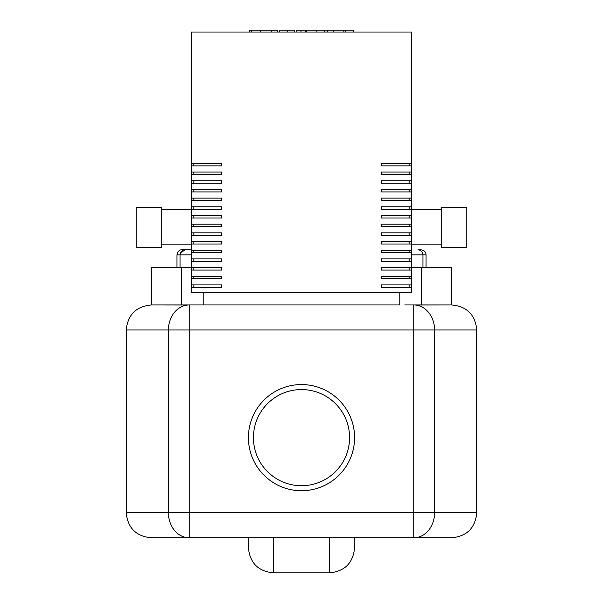 <?xml version="1.0" encoding="UTF-8"?>
<svg xmlns="http://www.w3.org/2000/svg" width="603" height="603" viewBox="0 0 603 603"><rect width="100%" height="100%" fill="white"/><g stroke="black" fill="none" stroke-linecap="round" stroke-linejoin="round"><path stroke-width="0.9" d="M191.332 267.385L151.27 267.385L151.27 304.945L187.865 304.997M399.857 292.425L399.857 304.945L198.266 304.945L203.143 304.945L203.143 292.425M198.266 304.945L151.27 304.945C136.067 306.43 127.715 314.774 126.231 329.984L168.425 329.984A25.04 20.819 -90 0 1 189.244 304.945L189.244 329.984L413.756 329.984L413.756 304.945L451.73 304.945L451.73 267.385L411.668 267.385M404.734 304.945L413.756 304.945A25.04 20.819 90 0 1 434.575 329.984L476.769 329.984C475.285 314.774 466.933 306.43 451.73 304.945L415.128 304.997M413.756 537.793L451.73 537.793C466.941 536.308 475.285 527.964 476.769 512.761L434.575 512.761L434.575 329.984L413.756 329.984L413.756 512.761L189.244 512.761L189.244 329.984L168.425 329.984L168.425 512.761L126.231 512.761C127.715 527.964 136.059 536.308 151.27 537.793L413.756 537.793L413.756 512.761L434.575 512.761A25.04 20.819 90 0 1 413.756 537.793M329.54 537.793L329.54 572.85C344.75 571.365 353.094 563.021 354.579 547.81L354.579 537.793M248.421 537.793L248.421 547.81C249.906 563.021 258.25 571.365 273.461 572.85L273.461 537.793M250.373 30.15L277.908 30.15L277.908 32.027M251.572 30.15L251.572 32.027M279.792 32.027L279.792 30.15L294.55 30.15L294.55 32.027M287.691 30.15L287.691 32.027M305.759 32.027L305.759 30.15L296.171 30.15L296.171 32.027M305.759 30.15L353.335 30.15L353.335 32.027M345.18 30.15L345.18 32.027M343.876 30.15L343.876 32.027M333.625 30.15L333.625 32.027M327.444 30.15L327.444 32.027M324.746 30.15L324.746 32.027M316.831 30.15L316.831 32.027M441.713 244.848L411.668 244.848M441.713 209.799L411.668 209.799M466.752 247.358L441.713 247.358L441.713 207.296L466.752 207.296L466.752 247.358M161.287 209.799L191.332 209.799M161.287 244.848L191.332 244.848M136.248 207.296L161.287 207.296L161.287 247.358L136.248 247.358L136.248 207.296M193.834 165.9L193.834 163.398L221.648 163.398L221.648 165.9L193.834 165.9M193.834 174.576L193.834 172.074L221.648 172.074L221.648 174.576L193.834 174.576M193.834 183.259L193.834 180.757L221.648 180.757L221.648 183.259L193.834 183.259M193.834 191.935L193.834 189.432L221.648 189.432L221.648 191.935L193.834 191.935M193.834 200.618L193.834 198.116L221.648 198.116L221.648 200.618L193.834 200.618M193.834 209.294L193.834 206.791L221.648 206.791L221.648 209.294L193.834 209.294M193.834 217.977L193.834 215.475L221.648 215.475L221.648 217.977L193.834 217.977M193.834 226.66L193.834 224.15L221.648 224.15L221.648 226.66L193.834 226.66M193.834 235.336L193.834 232.833L221.648 232.833L221.648 235.336L193.834 235.336M193.834 244.019L193.834 241.517L221.648 241.517L221.648 244.019L193.834 244.019M193.834 252.695L193.834 250.192L221.648 250.192L221.648 252.695L193.834 252.695M193.834 261.378L193.834 258.875L221.648 258.875L221.648 261.378L193.834 261.378M193.834 270.054L193.834 267.551L221.648 267.551L221.648 270.054L193.834 270.054M193.834 278.737L193.834 276.234L221.648 276.234L221.648 278.737L193.834 278.737M221.648 165.9L191.332 165.9L191.332 163.398L221.648 163.398M221.648 174.576L191.332 174.576L191.332 172.074L221.648 172.074M221.648 183.259L191.332 183.259L191.332 180.757L221.648 180.757M221.648 191.935L191.332 191.935L191.332 189.432L221.648 189.432M221.648 200.618L191.332 200.618L191.332 198.116L221.648 198.116M221.648 209.294L191.332 209.294L191.332 206.791L221.648 206.791M221.648 217.977L191.332 217.977L191.332 215.475L221.648 215.475M221.648 226.66L191.332 226.66L191.332 224.15L221.648 224.15M221.648 235.336L191.332 235.336L191.332 232.833L221.648 232.833M221.648 244.019L191.332 244.019L191.332 241.517L221.648 241.517M221.648 252.695L191.332 252.695L191.332 250.192L221.648 250.192M221.648 261.378L191.332 261.378L191.332 258.875L221.648 258.875M221.648 270.054L191.332 270.054L191.332 267.551L221.648 267.551M221.648 278.737L191.332 278.737L191.332 276.234L221.648 276.234M193.834 287.412L193.834 284.91L221.648 284.91L221.648 287.412L193.834 287.412M221.648 287.412L191.332 287.412L191.332 292.425L411.668 292.425L411.668 287.412L381.352 287.412L381.352 284.91L411.668 284.91L411.668 287.412M191.332 278.737L191.332 284.91L221.648 284.91M191.332 165.9L191.332 172.074M191.332 174.576L191.332 180.757M191.332 183.259L191.332 189.432M191.332 191.935L191.332 198.116M191.332 200.618L191.332 206.791M191.332 209.294L191.332 215.475M191.332 217.977L191.332 224.15M191.332 226.66L191.332 232.833M191.332 235.336L191.332 241.517M191.332 244.019L191.332 250.192M191.332 252.695L191.332 258.875M191.332 261.378L191.332 267.551M191.332 270.054L191.332 276.234M411.668 278.737L381.352 278.737L381.352 276.234L411.668 276.234L411.668 284.91M411.668 270.054L381.352 270.054L381.352 267.551L411.668 267.551L411.668 276.234M411.668 261.378L381.352 261.378L381.352 258.875L411.668 258.875L411.668 267.551M411.668 252.695L381.352 252.695L381.352 250.192L411.668 250.192L411.668 258.875M411.668 244.019L381.352 244.019L381.352 241.517L411.668 241.517L411.668 250.192M411.668 235.336L381.352 235.336L381.352 232.833L411.668 232.833L411.668 241.517M411.668 226.66L381.352 226.66L381.352 224.15L411.668 224.15L411.668 232.833M411.668 217.977L381.352 217.977L381.352 215.475L411.668 215.475L411.668 224.15M411.668 209.294L381.352 209.294L381.352 206.791L411.668 206.791L411.668 215.475M411.668 200.618L381.352 200.618L381.352 198.116L411.668 198.116L411.668 206.791M411.668 191.935L381.352 191.935L381.352 189.432L411.668 189.432L411.668 198.116M411.668 183.259L381.352 183.259L381.352 180.757L411.668 180.757L411.668 189.432M411.668 174.576L381.352 174.576L381.352 172.074L411.668 172.074L411.668 180.757M411.668 165.9L381.352 165.9L381.352 163.398L411.668 163.398L411.668 172.074M191.332 163.398L191.332 32.027L411.668 32.027L411.668 163.398M191.332 287.412L191.332 284.91M381.352 163.398L409.166 163.398L409.166 165.9L381.352 165.9M381.352 172.074L409.166 172.074L409.166 174.576L381.352 174.576M381.352 180.757L409.166 180.757L409.166 183.259L381.352 183.259M381.352 189.432L409.166 189.432L409.166 191.935L381.352 191.935M381.352 198.116L409.166 198.116L409.166 200.618L381.352 200.618M381.352 206.791L409.166 206.791L409.166 209.294L381.352 209.294M381.352 215.475L409.166 215.475L409.166 217.977L381.352 217.977M381.352 224.15L409.166 224.15L409.166 226.66L381.352 226.66M381.352 232.833L409.166 232.833L409.166 235.336L381.352 235.336M381.352 241.517L409.166 241.517L409.166 244.019L381.352 244.019M381.352 250.192L409.166 250.192L409.166 252.695L381.352 252.695M381.352 258.875L409.166 258.875L409.166 261.378L381.352 261.378M381.352 267.551L409.166 267.551L409.166 270.054L381.352 270.054M381.352 276.234L409.166 276.234L409.166 278.737L381.352 278.737M381.352 284.91L409.166 284.91L409.166 287.412L381.352 287.412M422.937 267.385L422.937 254.865L426.065 254.865C425.771 251.828 424.097 250.155 421.06 249.861L418.339 249.876M191.332 249.861L181.94 249.861C179.581 249.559 177.915 251.225 176.935 254.865L191.332 254.865M180.485 252.853A5.005 5.005 0 0 1 180.666 252.484A5.005 5.005 0 0 0 180.485 252.853L185.076 249.861A5.005 5.005 0 0 0 180.063 254.865L180.063 267.385M411.668 254.865L422.937 254.865A5.005 5.005 0 0 0 417.924 249.861A5.005 5.005 0 0 1 422.937 254.865A5.005 5.005 0 0 0 417.924 249.861M185.076 249.861A5.005 5.005 0 0 0 183.063 250.283A5.005 5.005 0 0 1 185.076 249.861M354.579 437.642A53.079 53.079 0 0 1 301.5 490.721A53.079 53.079 0 0 1 248.421 437.642A53.079 53.079 0 0 1 301.5 384.563A53.079 53.079 0 0 1 354.579 437.642M181.465 267.385L181.465 304.945M421.535 304.945L421.535 267.385M189.244 537.793A25.04 20.819 -90 0 1 168.425 512.761L189.244 512.761L189.244 537.793M277.184 30.15L277.184 32.027M271.214 30.15L271.214 32.027M260.669 30.15L260.669 32.027M294.347 30.15L294.347 32.027M300.965 30.15L300.965 32.027M306.362 30.15L306.362 32.027M253.426 437.642A48.074 48.074 0 0 0 301.5 485.716A48.074 48.074 0 0 0 349.574 437.642A48.074 48.074 0 0 0 301.5 389.568A48.074 48.074 0 0 0 253.426 437.642M476.769 329.984L476.769 512.761M126.231 329.984L126.231 512.761M273.461 572.85L329.54 572.85M249.665 32.027L249.665 30.15M426.065 267.385L426.065 254.865M176.935 267.385L176.935 254.865"/></g></svg>
